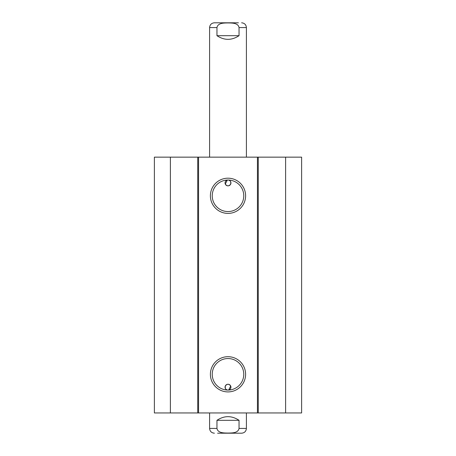 <?xml version="1.0" encoding="UTF-8"?>
<svg xmlns="http://www.w3.org/2000/svg" width="456" height="456" viewBox="0 0 456 456"><rect width="100%" height="100%" fill="white"/><g stroke="black" fill="none" stroke-linecap="round" stroke-linejoin="round"><path stroke-width="0.68" d="M285.61 412.954L301.615 412.954L301.615 157.149L154.385 157.149L154.385 412.954L285.61 412.954L285.61 157.149M225.287 184.059L227.339 180.046A2.947 2.947 0 0 0 225.287 184.059C227.094 186.413 228.906 186.413 230.713 184.059L230.753 181.87L230.12 180.867L228.661 180.046A2.947 2.947 0 0 1 230.251 184.805A2.947 2.947 0 0 1 225.287 184.059M230.713 386.038L228.661 390.057A2.947 2.947 0 0 0 230.251 385.297A2.947 2.947 0 0 0 225.287 386.038L225.247 388.227L225.88 389.236L227.339 390.057A2.947 2.947 0 0 1 225.287 386.038C227.094 383.69 228.906 383.69 230.713 386.038M243.766 195.795A15.766 15.766 0 0 1 220.117 209.446A15.766 15.766 0 0 1 220.117 182.143A15.766 15.766 0 0 1 243.766 195.795M245.607 195.795A17.607 17.607 0 0 0 219.199 180.547A17.607 17.607 0 0 0 219.199 211.042A17.607 17.607 0 0 0 245.607 195.795M257.446 157.149L257.446 412.954M198.554 157.149L198.554 412.954M245.607 374.308A17.607 17.607 0 0 0 219.199 359.06A17.607 17.607 0 0 0 219.199 389.555A17.607 17.607 0 0 0 245.607 374.308M243.766 374.308A15.766 15.766 0 0 1 220.117 387.959A15.766 15.766 0 0 1 220.117 360.656A15.766 15.766 0 0 1 243.766 374.308M170.39 157.149L170.39 412.954M197.75 157.149L197.75 412.954M258.25 157.149L258.25 412.954M239.041 420.318L239.041 428.418C238.117 433.234 231.865 432.972 228 433.069C224.135 432.972 217.882 433.234 216.959 428.418L216.959 420.318L239.041 420.318C231.682 415.456 224.318 415.456 216.959 420.318M217.603 433.2L241.617 433.2C244.524 432.915 246.12 431.319 246.405 428.418L246.405 412.954M238.397 433.2L228 433.2M216.959 428.418L209.595 428.418L209.595 412.954M216.959 35.682L216.959 27.582C217.882 22.766 224.135 23.028 228 22.931C231.865 23.028 238.117 22.766 239.041 27.582L239.041 35.682L216.959 35.682C224.318 40.544 231.682 40.544 239.041 35.682M238.397 22.8L214.383 22.8L238.397 22.8M239.041 27.582L246.405 27.582L246.405 157.149M239.041 428.418L246.405 428.418M216.959 27.582L209.595 27.582C209.88 24.681 211.476 23.085 214.383 22.8M209.595 428.418C209.88 431.319 211.476 432.915 214.383 433.2M246.405 27.582C246.12 24.681 244.524 23.085 241.617 22.8M209.595 27.582L209.595 157.149"/></g></svg>
